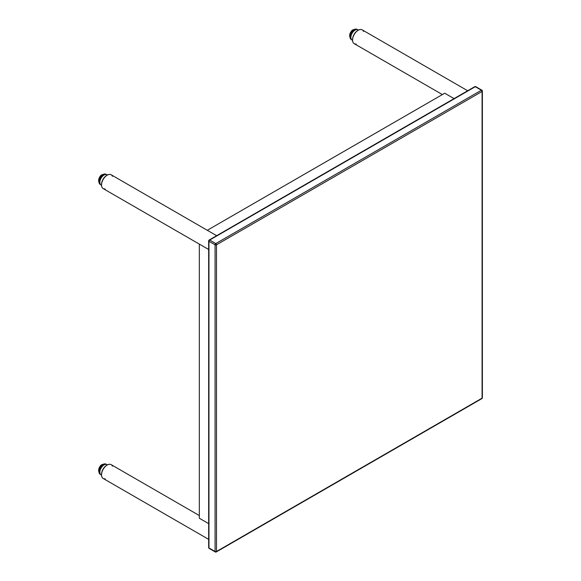 <?xml version="1.0" encoding="UTF-8"?>
<svg xmlns="http://www.w3.org/2000/svg" width="581" height="581" viewBox="0 0 581 581"><rect width="100%" height="100%" fill="white"/><g stroke="black" fill="none" stroke-linecap="round" stroke-linejoin="round"><path stroke-width="0.87" d="M208.964 240.461A0.995 0.574 0 0 0 208.673 240.868A0.995 0.574 0 0 0 208.964 241.275A0.995 0.574 -60 0 1 209.668 240.055A0.995 0.574 -120 0 0 209.175 240.004A0.995 0.995 0 0 0 208.673 240.868L208.673 547.556A0.995 0.995 0 0 0 209.175 548.42A0.995 0.574 -60 0 1 208.964 547.963A0.995 0.574 180 0 1 208.673 547.556M216.488 244.804A0.995 0.574 -120 0 0 215.783 243.577A0.995 0.574 120 0 0 215.079 244.804A0.995 0.574 -0 0 0 216.488 244.804L482.085 91.457A0.995 0.574 -0 0 0 482.383 91.05A0.995 0.995 0 0 0 481.881 90.186A0.995 0.574 120 0 0 481.38 90.237A0.995 0.574 60 0 1 482.085 91.457L482.085 398.152A0.995 0.574 60 0 1 481.881 398.61A0.995 0.995 0 0 0 482.383 397.745A0.995 0.574 180 0 1 482.085 398.152L216.488 551.492A0.995 0.574 180 0 1 215.079 551.492A0.995 0.574 120 0 0 215.282 551.95A0.995 0.995 0 0 0 216.277 551.95A0.995 0.574 -120 0 0 216.488 551.492L216.488 244.804M474.771 86.656A0.995 0.574 60 0 1 475.273 86.707A0.995 0.574 -60 0 1 475.766 86.656A0.995 0.995 0 0 0 474.771 86.656L209.175 240.004M482.085 90.643A0.995 0.574 120 0 0 481.881 90.186L475.766 86.656M215.783 551.899A0.995 0.574 -120 0 0 216.277 551.95L481.881 398.61M207.308 230.287L444.712 93.221L454.059 98.617M208.673 523.641L199.327 518.245L199.327 244.107M112.453 176.319A7.974 4.604 120 0 0 111.182 174.794A7.974 4.604 120 0 0 103.2 179.398A7.974 4.604 120 0 0 103.2 188.607A7.974 4.604 -60 0 1 103.164 188.585A7.974 4.604 -60 0 1 101.508 184.932A7.974 4.604 -60 0 1 101.544 184.213A7.974 4.604 -60 0 1 107.151 175.164A7.974 4.604 -60 0 1 111.138 174.772A7.974 4.604 -60 0 1 111.16 174.779L111.182 174.794A7.974 4.604 120 0 0 105.314 176.639A7.974 4.604 120 0 0 101.581 184.235A7.974 4.604 120 0 0 103.2 188.607A7.974 4.604 120 0 0 105.161 188.948M112.453 466.187A7.974 4.604 120 0 0 111.182 464.655A7.974 4.604 120 0 0 107.187 465.054A7.974 4.604 120 0 0 101.98 472.084A7.974 4.604 120 0 0 103.2 478.475A7.974 4.604 120 0 0 105.161 478.817M363.481 31.389A7.974 4.604 120 0 0 362.21 29.863A7.974 4.604 120 0 0 354.228 34.468A7.974 4.604 120 0 0 354.228 43.677A7.974 4.604 -60 0 1 354.192 43.655A7.974 4.604 -60 0 1 352.536 40.002A7.974 4.604 -60 0 1 352.573 39.283A7.974 4.604 -60 0 1 358.179 30.234A7.974 4.604 -60 0 1 362.166 29.842A7.974 4.604 -60 0 1 362.188 29.849L362.21 29.863A7.974 4.604 120 0 0 356.342 31.708A7.974 4.604 120 0 0 352.609 39.305A7.974 4.604 120 0 0 354.228 43.677A7.974 4.604 120 0 0 356.189 44.018M357.99 30.35A7.444 4.299 120 0 0 357.802 30.452A7.444 4.299 120 0 0 352.573 38.898A7.444 4.299 120 0 0 352.536 39.573A7.444 4.299 120 0 0 352.544 39.784M106.962 465.141A7.444 4.299 120 0 0 106.773 465.243A7.444 4.299 120 0 0 101.544 473.689A7.444 4.299 120 0 0 101.508 474.365A7.444 4.299 120 0 0 101.515 474.575M103.186 478.461A7.974 4.604 -60 0 1 103.164 478.453A7.974 4.604 -60 0 1 101.508 474.8A7.974 4.604 -60 0 1 101.544 474.074A7.974 4.604 -60 0 1 107.151 465.032A7.974 4.604 -60 0 1 111.138 464.633A7.974 4.604 -60 0 1 111.16 464.647M199.327 515.55L111.182 464.655A7.974 4.604 120 0 0 105.314 466.499A7.974 4.604 120 0 0 101.581 474.096A7.974 4.604 120 0 0 103.2 478.475L208.673 539.364M106.962 175.28A7.444 4.299 120 0 0 106.773 175.382A7.444 4.299 120 0 0 101.544 183.828A7.444 4.299 120 0 0 101.508 184.504A7.444 4.299 120 0 0 101.515 184.714M350.459 38.716A5.817 3.363 -60 0 1 350.336 38.513A5.817 3.363 -60 0 1 350.089 37.809A5.817 3.363 -60 0 1 349.973 36.756A5.817 3.363 -60 0 1 355.056 29.21A5.817 3.363 -60 0 1 355.783 29.079A5.817 3.363 -60 0 1 356.03 29.072M99.431 473.515A5.817 3.363 -60 0 1 99.307 473.304A5.817 3.363 -60 0 1 99.06 472.607A5.817 3.363 -60 0 1 98.944 471.554A5.817 3.363 -60 0 1 104.028 464.001A5.817 3.363 -60 0 1 104.754 463.87A5.817 3.363 -60 0 1 104.994 463.87M99.431 183.647A5.817 3.363 -60 0 1 99.307 183.443A5.817 3.363 -60 0 1 99.06 182.739A5.817 3.363 -60 0 1 98.944 181.686A5.817 3.363 -60 0 1 104.028 174.14A5.817 3.363 -60 0 1 104.754 174.009A5.817 3.363 -60 0 1 104.994 174.002M208.964 241.275L215.079 244.804L215.079 551.492L208.964 547.963L208.964 241.275M215.783 243.577L209.668 240.055L475.273 86.707L481.38 90.237L215.783 243.577M352.544 40.256A5.919 3.413 -60 0 1 350.873 37.358A5.919 3.413 -60 0 1 353.735 31.127A5.919 3.413 -60 0 1 358.404 30.11M358.528 30.045L356.276 29.05A6.108 3.522 120 0 0 350.176 37.111A6.108 3.522 120 0 0 350.561 38.949L352.551 40.401M349.653 35.557A4.568 2.636 -60 0 1 353.647 29.624C351.737 29.965 350.401 31.926 349.646 35.528L349.747 36.378A4.568 2.636 -60 0 1 349.653 35.557M101.515 475.055A5.919 3.413 -60 0 1 99.845 472.157A5.919 3.413 -60 0 1 102.706 465.918A5.919 3.413 -60 0 1 107.376 464.909M107.5 464.844L105.248 463.841A6.108 3.522 120 0 0 99.148 471.91A6.108 3.522 120 0 0 99.533 473.747L101.522 475.193M98.625 470.349A4.568 2.636 -60 0 1 102.612 464.422C100.702 464.756 99.373 466.725 98.617 470.32L98.712 471.176A4.568 2.636 -60 0 1 98.625 470.349M101.515 185.186A5.919 3.413 -60 0 1 99.845 182.289A5.919 3.413 -60 0 1 102.706 176.058A5.919 3.413 -60 0 1 107.376 175.041M107.5 174.975L105.248 173.98A6.108 3.522 120 0 0 99.148 182.042A6.108 3.522 120 0 0 99.533 183.879L101.522 185.332M98.625 180.488A4.568 2.636 -60 0 1 102.612 174.554C100.702 174.896 99.373 176.856 98.617 180.459A4.568 2.636 -60 0 0 98.712 181.308L98.617 180.459M215.282 551.95L209.175 548.42M482.383 397.745L482.383 91.05M216.648 235.683L111.182 174.794M208.673 249.503L103.164 188.585M467.676 90.752L362.21 29.863M442.381 94.572L354.192 43.655M352.536 39.573L352.536 40.002M357.802 30.452L358.179 30.234M101.508 474.365L101.508 474.8M106.773 465.243L107.151 465.032M101.508 184.504L101.508 184.932M106.773 175.382L107.151 175.164M350.336 38.513L350.561 38.949M355.783 29.079L356.276 29.05M349.747 36.378L350.089 37.809M353.647 29.624L355.056 29.21M99.307 473.304L99.533 473.747M104.754 463.87L105.248 463.841M98.712 471.176L99.06 472.607M102.612 464.422L104.028 464.001M99.307 183.443L99.533 183.879M104.754 174.009L105.248 173.98M98.712 181.308L99.06 182.739M102.612 174.554L104.028 174.14"/></g></svg>
